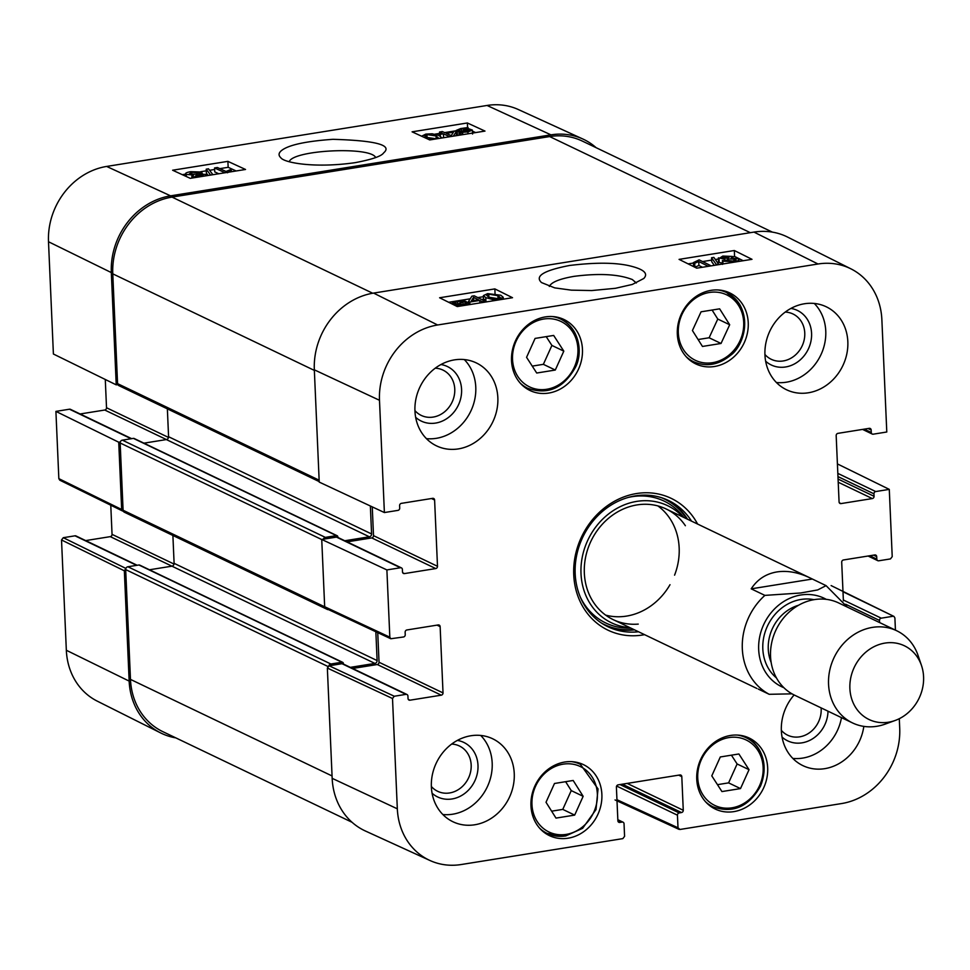 <?xml version="1.0" encoding="UTF-8"?>
<svg xmlns="http://www.w3.org/2000/svg" width="970" height="970" viewBox="0 0 970 970"><rect width="100%" height="100%" fill="white"/><g stroke="black" fill="none" stroke-linecap="round" stroke-linejoin="round"><path stroke-width="1.45" d="M772.387 232.121L582.376 141.099A69.003 60.576 115.6 0 0 549.65 136.564L172.029 197.104A69.003 60.576 115.6 0 0 112.775 273.843L117.564 383.635A2.558 2.243 115.6 0 0 118.764 385.575L319.203 481.593M167.361 408.855L168.574 436.718A2.558 2.243 -64.4 0 1 166.379 439.568L143.912 443.169M370.358 505.988L371.583 533.961A2.558 2.243 -64.4 0 1 369.388 536.798L344.774 540.751M337.875 537.441L337.851 536.871A1.528 1.346 115.6 0 0 336.408 535.61L325.35 537.38A2.558 2.243 115.6 0 0 323.313 539.211M337.136 535.719L134.127 438.476A1.528 1.346 115.6 0 0 133.399 438.379L122.353 440.15A2.558 2.243 115.6 0 0 120.159 442.987L123.093 510.256A2.558 2.243 115.6 0 0 124.293 512.184L327.29 609.427A2.558 2.243 115.6 0 0 328.466 609.596M326.441 608.651A2.558 2.243 115.6 0 0 327.29 609.427M172.89 535.464L174.103 563.327A2.558 2.243 -64.4 0 1 171.908 566.177L149.441 569.778M375.851 631.749L377.112 660.57A2.558 2.243 -64.4 0 1 374.917 663.407L350.303 667.36M343.404 664.05L343.38 663.492A1.528 1.346 115.6 0 0 341.937 662.231L330.879 664.001A2.558 2.243 115.6 0 0 328.83 665.844M342.665 662.328L139.656 565.086A1.528 1.346 115.6 0 0 138.928 564.989L127.882 566.759A2.558 2.243 115.6 0 0 125.688 569.596L130.477 679.4A69.003 60.576 115.6 0 0 162.839 731.659L352.037 822.281M758.261 689.064L769.198 694.302L792.029 693.841M751.204 588.838C757.303 579.454 765.863 573.816 776.909 571.936C787.24 570.36 798.225 572.324 809.841 577.817L826.076 585.637L817.698 589.93L800.65 592.985L764.881 595.386L751.204 588.838L812.302 579.041M885.004 643.086A40.885 35.902 -64.4 0 1 921.5 665.541A40.885 35.902 -64.4 0 1 895.201 720.455A40.885 35.902 -64.4 0 1 850.205 692.18A40.885 35.902 -64.4 0 1 885.004 643.086M895.201 720.455L885.186 724.105A51.107 44.875 -64.4 0 1 852.533 722.929A51.107 44.875 -64.4 0 1 829.677 670.61A51.107 44.875 -64.4 0 1 872.454 627.384A51.107 44.875 -64.4 0 1 896.692 630.743A51.107 44.875 -64.4 0 1 918.069 655.465L921.5 665.541M852.533 722.929L794.515 695.15A51.107 44.875 -64.4 0 1 771.671 642.819A51.107 44.875 -64.4 0 1 814.436 599.593A51.107 44.875 -64.4 0 1 838.674 602.952L896.692 630.743M289.242 161.614C293.473 149.889 370.419 146.215 375.645 157.467M125.894 568.432L63.28 537.695L61.522 539.975L66.336 650.264A67.706 59.449 115.6 0 0 97.242 701.128L160.656 732.932A69.003 60.576 -64.4 0 1 129.155 681.098L124.342 570.809L125.821 568.602M63.28 537.695L75.005 535.816L136.661 565.352M137.17 565.267L75.975 535.949A2.049 1.794 115.6 0 0 75.005 535.816M85.651 540.593L110.289 536.64L374.917 663.407M174.042 564.055L112.047 534.361A2.049 1.794 -64.4 0 1 110.289 536.64M112.047 534.361L110.774 505.212M58.843 478.646L59.788 480.186L122.608 511.02L121.662 509.48L118.728 442.223L55.908 411.389L58.843 478.646L121.662 509.48M55.908 411.389L69.476 409.207L131.132 438.743M131.641 438.658L70.446 409.34A2.049 1.794 115.6 0 0 69.476 409.207M80.122 413.972L104.76 410.031L166.416 439.555M168.513 437.446L106.518 407.752A2.049 1.794 -64.4 0 1 104.76 410.031M106.518 407.752L105.281 379.476M582.812 138.989L518.283 109.513A67.706 59.449 115.6 0 0 487.037 105.463L106.639 166.44A67.706 59.449 115.6 0 0 48.5 241.748L53.398 354.014L116.23 384.847L111.32 272.582A69.003 60.576 -64.4 0 1 170.575 195.843L550.972 134.854A69.003 60.576 -64.4 0 1 582.812 138.989A69.003 60.576 -64.4 0 1 596.174 147.719M116.23 384.847L117.794 384.593M120.304 441.968L118.728 442.223M123.323 511.19L122.608 511.02M175.837 737.879A69.003 60.576 -64.4 0 1 160.656 732.932M446.248 133.351L453.451 132.199L451.22 135.642L446.248 133.351M449.765 136.734L443.423 133.811L440.307 134.309L439.07 133.739L442.174 133.242L439.531 132.029L442.356 131.568L445 132.781L454.991 131.18L456.227 131.75L453.245 136.164M456.409 135.667L456.227 131.75M443.605 137.716L443.423 133.811M440.404 136.249L440.307 134.309M439.155 135.57L439.07 133.739M439.616 133.642L439.531 132.029M461.865 131.714L458.361 130.259L461.465 128.925L465.321 128.671L461.865 131.714M463.551 130.235L463.478 128.707M463.187 131.811L466.667 128.755L470.28 130.235L463.187 131.811M466.8 131.605L466.667 128.755M468.243 131.338L468.122 129.01M461.841 132.987L456.239 130.416L460.604 128.573L468.061 127.519L467.249 128.246L472.378 130.065L467.928 131.92L462.629 132.296L461.926 134.781M460.532 135L460.435 132.963M457.719 135.448L456.421 134.381L456.239 130.416M468.11 128.343L468.061 127.519M462.738 134.648L462.629 132.296M202.9 175.74L202.863 174.964L200.802 176.346L195.322 176.128L197.334 174.758L203.239 175.34M198.753 173.557L198.704 172.478L196.316 174.236L189.308 173.957L191.757 172.187L199.262 172.999M197.019 177.255L192.399 176.588L193.6 175.036L186.422 174.43C184.615 173.436 186.034 172.527 190.666 171.678L201.627 172.017L200.002 174.006L205.725 174.479L206.38 175.097L205.652 175.861M192.472 177.983L191.842 176.067L191.939 178.068M186.519 176.613L185.634 173.691L185.755 176.261M201.627 172.017L202.451 173.933M210.599 175.073L206.198 169.192L208.477 168.816L212.879 174.709M208.113 175.473L206.38 173.157L206.198 169.192M225.016 172.757L214.576 167.956L217.401 167.507L226.022 171.472L230.048 169.811L231.357 170.417L227.465 172.757M231.418 171.738L231.357 170.417M218.771 173.763L214.758 171.92L214.576 167.956M436.051 135.958L438.319 137.898L436.003 138.758L426.873 137.425L424.533 135.751L426.945 134.612L436.051 135.958L436.185 138.722M433.723 138.952L429.395 138.395M431.638 139.631L428.231 139.256M421.611 136.212L425.842 134.102L432.208 133.787L438.974 135.485L441.362 137.388L440.877 138.152M236.146 170.975L228.168 167.313L219.875 168.635M214.649 169.483L209.581 170.296M206.27 170.817L200.754 171.702M185.658 174.127L182.287 174.661M475.615 132.587L472.426 131.12M456.252 130.744L444.612 132.611M439.604 133.411L434.912 134.163M227.889 161.359L245.519 169.471L190.253 178.334L172.624 170.223L227.889 161.359L228.168 167.313M467.358 122.972L484.988 131.083L429.734 139.935L412.092 131.835L467.358 122.972L467.564 127.519M354.984 162.693C372.019 159.48 381.574 156.194 383.659 152.86C392.729 145.076 375.814 140.565 332.904 139.316C306.532 141.196 289.654 144.748 282.258 149.986C278.56 152.629 278.087 155.212 280.839 157.758C283.883 162.572 313.795 168.501 354.984 162.693M720.31 756.964L738.885 753.981L749.034 769.683L740.51 788.586L721.935 791.568L711.786 775.867L720.31 756.964M692.422 330.527L701.067 311.807L719.643 308.836L729.682 324.756L721.037 343.465L702.462 346.448L692.422 330.527M714.441 366.502A39.358 34.556 -64.4 0 1 695.769 363.908A39.358 34.556 -64.4 0 1 681.619 313.492A39.358 34.556 -64.4 0 1 729.779 292.928A39.358 34.556 -64.4 0 1 747.373 333.219A39.358 34.556 -64.4 0 1 714.441 366.502M549.311 286.453C551.348 282.209 559.569 278.851 573.961 276.365C599.048 273.103 618.508 274.171 632.319 279.542L636.332 282.973M401.434 567.886L337.439 537.234A2.049 1.794 115.6 0 0 336.469 537.101L400.464 567.753A2.049 1.794 -64.4 0 1 402.392 569.426L402.501 571.9A2.049 1.794 115.6 0 0 404.429 573.585L402.744 572.785M400.464 567.753L386.884 569.923L321.737 539.453L324.671 606.723L325.641 608.275L390.801 638.745L389.831 637.181L386.884 569.923M437.021 625.141L440.137 626.632A2.049 1.794 115.6 0 0 438.197 624.947L406.891 629.966A2.049 1.794 115.6 0 0 405.133 632.246L405.242 634.719A2.049 1.794 -64.4 0 1 403.484 636.987L390.801 638.745M440.137 626.632L443.023 692.907L379.04 662.255A2.049 1.794 -64.4 0 1 377.281 664.523L441.265 695.175A2.049 1.794 115.6 0 0 443.023 692.907M441.265 695.175L409.958 700.194L408.273 699.394M405.993 694.362L394.257 696.242L329.109 665.772L341.998 663.71L405.993 694.362A2.049 1.794 -64.4 0 1 407.921 696.048L408.03 698.521A2.049 1.794 115.6 0 0 409.958 700.194M617.841 820.026L622.11 822.075A2.049 1.794 -64.4 0 1 624.037 823.76L624.583 836.346L622.825 838.626L461.186 864.537A67.706 59.449 -64.4 0 1 429.94 860.487A67.706 59.449 -64.4 0 1 397.324 808.81L392.51 698.509L394.257 696.242M622.11 822.075L619.806 822.439L618.12 821.638M678.685 775.151L681.801 776.643A2.049 1.794 115.6 0 0 679.873 774.957L618.157 784.851A2.049 1.794 115.6 0 0 616.399 787.131L617.878 820.753A2.049 1.794 115.6 0 0 619.806 822.439M681.801 776.643L683.268 810.277L627.178 783.408M622.303 784.184L681.51 812.545A2.049 1.794 115.6 0 0 683.268 810.277M681.51 812.545L679.206 812.921L620 784.56M616.629 786.052L677.448 815.188A2.049 1.794 -64.4 0 1 679.206 812.921M677.448 815.188L678.006 827.786L616.956 799.716M899.299 718.685L899.711 728.252A67.706 59.449 -64.4 0 1 841.572 803.56L679.934 829.471L678.006 827.786M842.991 591.749L893.952 616.423L894.898 617.963L895.431 630.136M892.97 616.277L881.245 618.169L843.354 600.018M845.658 604.237L879.487 620.436A2.049 1.794 -64.4 0 1 881.245 618.169M879.487 620.436L879.584 622.546M843.391 600.83L841.705 562.248A2.049 1.794 115.6 0 1 843.463 559.969L874.77 554.949A2.049 1.794 115.6 0 1 876.698 556.634L876.807 559.108L869.799 555.749M837.413 463.915L889.284 489.377L892.218 556.634L890.472 558.914L878.735 560.793A2.049 1.794 -64.4 0 1 876.807 559.108M889.284 489.377L875.716 491.547L837.825 473.396M837.959 476.585L873.958 493.827A2.049 1.794 -64.4 0 1 875.716 491.547M873.958 493.827L874.067 496.3L838.068 479.059M838.213 482.236L872.309 498.568A2.049 1.794 115.6 0 0 874.067 496.3M872.309 498.568L841.002 503.588L839.317 502.787M868.053 428.534L871.169 430.025A2.049 1.794 115.6 0 0 869.241 428.34L837.934 433.36A2.049 1.794 115.6 0 0 836.176 435.639L839.074 501.914A2.049 1.794 115.6 0 0 841.002 503.588M871.169 430.025L871.278 432.499L864.27 429.14M850.981 268.872L787.567 237.068A69.003 60.576 115.6 0 0 753.969 232.097L373.583 293.085A69.003 60.576 115.6 0 0 314.328 369.825L319.227 482.09L384.387 512.548L379.488 400.283A67.706 59.449 -64.4 0 1 437.628 324.986L818.013 263.998A67.706 59.449 -64.4 0 1 850.981 268.872A67.706 59.449 -64.4 0 1 881.875 319.736L886.786 432.002L873.206 434.184A2.049 1.794 -64.4 0 1 871.278 432.499M384.387 512.548L397.955 510.378A2.049 1.794 -64.4 0 0 399.713 508.098L399.604 505.625A2.049 1.794 115.6 0 1 401.362 503.357L432.681 498.337A2.049 1.794 115.6 0 1 434.608 500.023L437.494 566.298L373.511 535.646A2.049 1.794 -64.4 0 1 371.752 537.913L435.736 568.565A2.049 1.794 115.6 0 0 437.494 566.298M435.736 568.565L404.429 573.585M568.093 838.201A39.358 34.556 -64.4 0 1 549.42 835.619A39.358 34.556 -64.4 0 1 535.258 785.191A39.358 34.556 -64.4 0 1 583.431 764.627A39.358 34.556 -64.4 0 1 601.012 804.918A39.358 34.556 -64.4 0 1 568.093 838.201M548.656 393.08A39.358 34.556 -64.4 0 1 529.984 390.498A39.358 34.556 -64.4 0 1 515.822 340.07A39.358 34.556 -64.4 0 1 563.994 319.506A39.358 34.556 -64.4 0 1 581.588 359.797A39.358 34.556 -64.4 0 1 548.656 393.08M458.337 448.904A46.002 40.388 -64.4 0 1 436.524 445.873A46.002 40.388 -64.4 0 1 419.974 386.945A46.002 40.388 -64.4 0 1 476.27 362.901A46.002 40.388 -64.4 0 1 496.834 409.995A46.002 40.388 -64.4 0 1 458.337 448.904M474.754 824.779A46.002 40.388 -64.4 0 1 452.941 821.748A46.002 40.388 -64.4 0 1 436.391 762.82A46.002 40.388 -64.4 0 1 492.675 738.776A46.002 40.388 -64.4 0 1 513.239 785.882A46.002 40.388 -64.4 0 1 474.754 824.779M863.821 726.397A46.002 40.388 -64.4 0 1 824.742 768.664A46.002 40.388 -64.4 0 1 802.93 765.645A46.002 40.388 -64.4 0 1 794.115 694.956M808.337 392.789A46.002 40.388 -64.4 0 1 786.524 389.758A46.002 40.388 -64.4 0 1 769.962 330.831A46.002 40.388 -64.4 0 1 826.258 306.787A46.002 40.388 -64.4 0 1 846.822 353.88A46.002 40.388 -64.4 0 1 808.337 392.789M733.878 811.623A39.358 34.556 -64.4 0 1 715.205 809.029A39.358 34.556 -64.4 0 1 701.043 758.613A39.358 34.556 -64.4 0 1 749.216 738.049A39.358 34.556 -64.4 0 1 766.809 778.34A39.358 34.556 -64.4 0 1 733.878 811.623M697.576 524.03A73.09 64.165 115.6 0 0 636.514 493.548A73.09 64.165 115.6 0 0 573.791 575.841A73.09 64.165 115.6 0 0 644.577 634.659M785.239 312.073A25.135 22.067 -64.4 0 1 802.02 346.181A25.135 22.067 -64.4 0 1 764.93 354.474M435.239 368.188A25.135 22.067 -64.4 0 1 452.02 402.295A25.135 22.067 -64.4 0 1 414.93 410.589M451.656 744.075A25.135 22.067 -64.4 0 1 468.437 778.17A25.135 22.067 -64.4 0 1 431.347 786.476M821.105 707.882A25.135 22.067 -64.4 0 1 807.343 734.096A25.135 22.067 -64.4 0 1 781.335 730.361M583.152 796.309L574.676 815.103L555.992 818.098L546.013 802.263L554.488 783.481L573.173 780.474L583.152 796.309L571.245 790.598L565.619 781.687M551.627 811.175L562.77 809.392L571.245 790.598M574.676 815.103L562.77 809.392M698.097 339.524L709.119 337.766L717.776 319.045L712.089 310.036M721.037 343.465L709.119 337.766M729.682 324.756L717.776 319.045M717.473 784.657L728.591 782.875L737.115 763.972L731.428 755.181M740.51 788.586L728.591 782.875M749.034 769.683L737.115 763.972M535.088 338.421L553.664 335.438L563.812 351.14L555.289 370.043L536.713 373.026L526.564 357.324L535.088 338.421M532.251 366.114L543.37 364.332L551.906 345.429L546.207 336.638M555.289 370.043L543.37 364.332M563.812 351.14L551.906 345.429M606.056 625.795A70.022 61.474 115.6 0 0 634.562 629.857M687.548 519.229A70.022 61.474 115.6 0 0 666.523 499.574M682.916 517.01A64.942 57.012 115.6 0 0 617.162 508.256A64.942 57.012 115.6 0 0 581.006 573.609A64.942 57.012 115.6 0 0 629.918 627.638M685.378 525.716A61.328 53.847 115.6 0 0 622.11 509.553A61.328 53.847 115.6 0 0 584.34 573.125A61.328 53.847 115.6 0 0 638.248 624.098M605.607 615.101A61.328 53.847 115.6 0 0 670.003 584.704M674.574 575.161A61.328 53.847 115.6 0 0 657.903 505.928M347.114 541.866L371.752 537.913M373.511 535.646L372.25 506.873M329.109 665.772L327.351 668.051L332.164 778.34A69.003 60.576 115.6 0 0 365.411 831.011L429.94 860.487M406.963 694.496L342.968 663.844A2.049 1.794 115.6 0 0 341.998 663.71M352.643 668.476L377.281 664.523M379.04 662.255L377.742 632.634M321.737 539.453L336.469 537.101M478.537 299.827L471.323 300.979L473.554 297.341L478.537 299.827M473.687 300.603L473.554 297.341M479.786 300.445L469.795 302.046L468.546 301.427L471.893 296.177L474.209 295.801L481.362 299.366L485.715 299.487L482.611 299.985L485.255 301.306L482.417 301.755L479.786 300.445L479.883 302.943M469.892 304.544L469.795 302.046M468.68 304.738L468.546 301.427M485.812 301.985L485.715 299.487M485.279 302.07L485.255 301.306M482.454 302.531L482.417 301.755M463.029 304.41L462.908 301.415L466.424 302.992L463.32 304.374L459.453 304.604L462.908 301.415M461.587 301.294L458.119 304.507L454.493 302.895L457.658 301.524L461.587 301.294M462.933 300.057L468.546 302.846L464.181 304.762L456.712 305.805L457.537 305.041L452.396 303.052L456.846 301.124L462.933 300.057M464.375 300.967L464.339 300.106M458.955 306.302L458.907 305.113M721.91 258.044L723.96 256.613L729.44 256.892L727.439 258.323L721.522 257.656M726.081 260.736L728.47 258.893L735.466 259.269L733.029 261.112L725.524 260.178M735.515 260.421L735.466 259.269L736.024 259.827M732.362 256.419L731.174 258.068L738.364 258.784C740.159 259.851 738.752 260.809 734.12 261.67L723.159 261.197L724.772 259.099L718.382 257.862L718.54 261.815L719.206 262.482L719.049 258.541L722.795 256.068L732.362 256.419L732.968 257.996M738.364 258.784L739.225 261.366M723.268 263.925L722.383 260.433L722.541 264.386M722.48 263.1L719.206 262.482M711.568 257.765L713.847 257.402L718.588 264.155L716.309 264.519L711.568 257.765L711.725 261.718L714.284 265.356M707.385 265.829L698.752 261.536L694.726 263.246L693.417 262.591L699.127 259.863L710.21 265.38L707.409 266.459M702.462 267.259L698.909 265.477L698.752 261.536M698.909 265.477L694.884 267.199L694.726 263.246M694.884 267.199L693.574 266.544L693.417 262.591M710.234 266.01L710.21 265.38M488.722 297.159L486.443 295.074L488.759 294.177L497.901 295.692L500.253 297.499L497.84 298.675L488.722 297.159M496.24 298.845L490.541 297.972M487.68 293.619L500.811 295.232L503.212 297.269L498.944 299.233L492.578 299.5L485.8 297.632L483.399 295.583L487.68 293.619M486.564 301.864L485.788 301.5M743.178 260.724L734.569 256.432L732.799 256.723M718.43 259.026L715.339 259.523M711.665 260.106L702.559 261.573M693.441 263.028L688.118 263.888M483.448 296.699L477.81 297.596M470.207 298.821L448.649 302.276M696.739 268.169L679.073 259.378L734.326 250.515L751.992 259.317L696.739 268.169M734.326 250.515L734.569 256.432M457.27 306.568L439.604 297.766L494.858 288.902L512.524 297.705L457.27 306.568M494.858 288.902L495.039 293.473M569.572 265.477C543.83 270.448 534.482 276.147 541.539 282.585L554.743 287.884L571.342 290.151L591.724 290.551L615.404 288.308L632.319 284.44L643.777 278.499C648.688 273.322 643.583 269.005 628.487 265.562C614.131 262.47 594.501 262.446 569.572 265.477M765.645 361.204A30.24 26.554 115.6 0 0 808.277 349.176A30.24 26.554 115.6 0 0 790.938 308.424M776.424 382.519A46.002 40.388 115.6 0 0 786.27 382.216A46.002 40.388 115.6 0 0 822.851 350.085A46.002 40.388 115.6 0 0 814.291 303.452M415.657 417.318A30.24 26.554 115.6 0 0 458.276 405.29A30.24 26.554 115.6 0 0 440.938 364.526M426.424 438.634A46.002 40.388 115.6 0 0 436.282 438.331A46.002 40.388 115.6 0 0 472.863 406.2A46.002 40.388 115.6 0 0 464.303 359.567M432.062 793.205A30.24 26.554 115.6 0 0 474.694 781.165A30.24 26.554 115.6 0 0 457.355 740.413M442.841 814.521A46.002 40.388 115.6 0 0 452.687 814.206A46.002 40.388 115.6 0 0 489.268 782.087A46.002 40.388 115.6 0 0 480.72 735.442M782.062 737.091A30.24 26.554 115.6 0 0 811.308 739.552A30.24 26.554 115.6 0 0 828.004 711.192M792.829 758.407A46.002 40.388 115.6 0 0 802.675 758.091A46.002 40.388 115.6 0 0 841.475 717.642M638.527 631.761A70.022 61.474 -64.4 0 1 608.032 626.79A70.022 61.474 -64.4 0 1 576.726 555.095A70.022 61.474 -64.4 0 1 635.314 495.876A70.022 61.474 -64.4 0 1 668.524 500.484A70.022 61.474 -64.4 0 1 691.525 521.132M314.353 370.394L112.775 273.843M372.698 293.231L172.029 197.104M319.142 480.198L117.564 383.635M371.583 533.961L168.574 436.718M369.388 536.798L166.379 439.568M336.408 535.61L133.399 438.379M325.35 537.38L122.353 440.15M321.737 539.55L120.159 442.987M324.683 606.808L123.093 510.256M377.112 660.57L174.103 563.327M341.937 662.231L138.928 564.989M330.879 664.001L127.882 566.759M327.908 666.463L125.688 569.596M332.055 775.952L130.477 679.4M750.319 232.679L549.65 136.564M769.198 694.302A61.328 53.847 -64.4 0 1 764.881 595.386M783.893 687.706A49.07 43.08 -64.4 0 1 759.498 637.836A49.07 43.08 -64.4 0 1 800.808 594.998A49.07 43.08 -64.4 0 1 826.222 599.339M771.15 662.425A40.376 35.453 -64.4 0 1 798.54 605.256M776.473 677.945A44.462 39.043 -64.4 0 1 765.015 632.367A44.462 39.043 -64.4 0 1 801.002 599.46A44.462 39.043 -64.4 0 1 813.963 599.666M461.599 131.677L461.465 128.925M469.419 130.986L469.347 129.434M459.174 135.218L459.016 131.932M457.44 135.339L457.258 131.374M468.013 133.799L467.928 131.92M197.419 176.528L197.334 174.758M191.866 174.454L191.757 172.187M427.079 137.522L426.945 134.612M170.575 195.843L106.639 166.44M550.972 134.854L487.037 105.463M61.522 539.975L124.342 570.809M129.155 681.098L66.336 650.264M111.32 272.582L48.5 241.748M759.583 785.603A36.29 31.864 -64.4 0 1 702.959 794.891A36.29 31.864 -64.4 0 1 728.797 737.6A36.29 31.864 -64.4 0 1 759.583 785.603M738.619 305.574A36.29 31.864 -64.4 0 1 712.429 362.707A36.29 31.864 -64.4 0 1 681.983 314.438A36.29 31.864 -64.4 0 1 738.619 305.574M739.298 303.913A38.327 33.659 115.6 0 0 726.688 292.576A38.327 33.659 115.6 0 0 718.006 289.957M686.093 356.608A38.327 33.659 115.6 0 0 693.574 361.725C706.366 367.157 718.709 365.011 730.58 355.275C739.867 349.188 751.689 325.277 739.467 304.059L726.688 292.576L722.274 290.466M566.189 834.394A36.29 31.864 -64.4 0 1 535.573 786.258A36.29 31.864 -64.4 0 1 592.209 777.176A36.29 31.864 -64.4 0 1 566.189 834.394M539.732 828.307A38.327 33.659 115.6 0 0 547.213 833.424L565.631 835.982L582.643 828.307L595.992 809.586L598.041 788.913L580.339 764.275A38.327 33.659 115.6 0 0 571.657 761.656M542.812 831.314L547.213 833.424A38.327 33.659 115.6 0 0 565.401 835.946M760.335 785.906A38.327 33.659 115.6 0 0 746.124 737.697A38.327 33.659 115.6 0 0 737.442 735.078M705.517 801.729A38.327 33.659 115.6 0 0 712.998 806.846C732.98 813.745 748.828 806.81 760.565 786.015C770.786 760.262 756.576 740.947 746.124 737.697L741.711 735.587M574.361 367.06A36.29 31.864 -64.4 0 1 517.737 376.348A36.29 31.864 -64.4 0 1 543.576 319.057A36.29 31.864 -64.4 0 1 574.361 367.06M575.113 367.363A38.327 33.659 115.6 0 0 560.903 319.154A38.327 33.659 115.6 0 0 552.221 316.535M520.296 383.186A38.327 33.659 115.6 0 0 527.777 388.303C547.759 395.202 563.606 388.267 575.343 367.472C582.424 354.705 580.933 329.63 560.903 319.154L556.489 317.044M601.291 622.946A69.573 61.086 115.6 0 0 633.81 629.506M686.796 518.877A69.573 61.086 115.6 0 0 661.31 497.646M580.46 597.411A67.56 59.316 115.6 0 0 630.924 628.123M683.911 517.495A67.56 59.316 115.6 0 0 628.354 497.416M465.6 303.78L465.539 302.155M457.779 304.447L457.658 301.524M464.206 305.453L464.181 304.762M461.502 305.889L461.478 305.077M724.044 258.505L723.96 256.613M728.555 261.306L728.47 258.893M488.88 297.244L488.759 294.177M498.01 298.651L497.901 295.692M498.968 299.875L498.944 299.233M492.639 300.894L492.578 299.5M485.958 301.585L485.8 297.632M753.969 232.097L818.013 263.998M373.583 293.085L437.628 324.986M431.492 498.531L434.608 500.023M389.831 637.181L324.671 606.723M327.351 668.051L392.51 698.509M873.582 555.143L876.698 556.634M314.328 369.825L379.488 400.283M332.164 778.34L397.324 808.81M809.841 577.817L666.099 508.959M756.855 688.445L613.101 619.587M847.283 607.074L826.088 585.65M472.378 130.065L472.56 134.03M206.38 175.097L206.416 175.74M441.362 137.388L441.399 138.067M693.574 361.725L689.161 359.615M580.339 764.275L575.925 762.165M712.998 806.846L708.597 804.736M527.777 388.303L523.376 386.193M468.546 302.846L468.619 304.75M452.396 303.052L452.444 304.168M503.212 297.269L503.284 299.184M483.399 295.583L483.557 299.536M617.829 819.698L623.079 822.208M678.988 829.35L615.053 799.947M831.132 585.589L893.952 616.423M868.089 556.028L877.765 560.66M862.572 429.407L872.236 434.051"/></g></svg>
